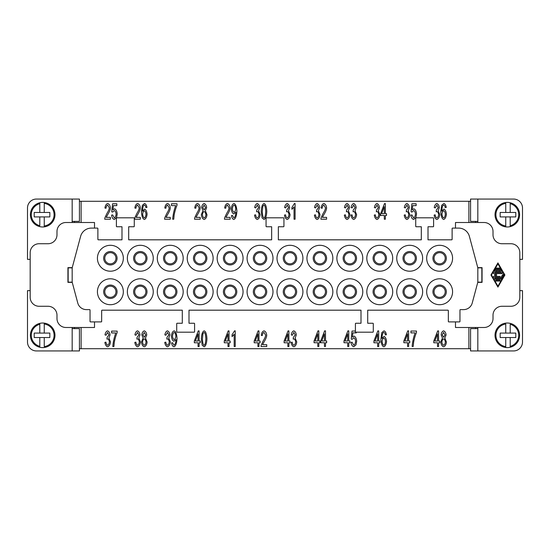<?xml version="1.0" encoding="UTF-8"?>
<svg xmlns="http://www.w3.org/2000/svg" width="550" height="550" viewBox="0 0 550 550"><rect width="100%" height="100%" fill="white"/><g stroke="black" fill="none" stroke-linecap="round" stroke-linejoin="round"><path stroke-width="0.82" d="M30.181 259.366L27.5 259.366L27.5 207.989A8.938 8.938 0 0 1 36.438 199.052L79.427 199.052L79.427 221.389L72.174 221.389M72.174 327.491L72.174 350.948L36.438 350.948A8.938 8.938 0 0 1 27.5 342.011L27.5 290.634L30.181 290.634M44.254 216.92L49.837 216.92L49.837 212.458L44.254 212.458L44.254 202.503A12.286 12.286 0 0 0 39.786 202.751L39.786 212.458L34.203 212.458L34.203 216.92L44.254 216.92L44.254 226.875A12.286 12.286 0 0 1 30.401 214.686A12.286 12.286 0 0 1 39.786 202.751L39.786 203.672A11.392 11.392 0 0 0 39.786 225.706L39.786 216.92M54.972 214.686A12.286 12.286 0 0 1 44.254 226.875L44.254 225.974A11.392 11.392 0 0 0 44.254 203.404L44.254 202.503A12.286 12.286 0 0 1 54.972 214.686M39.786 323.421L39.786 324.294A11.392 11.392 0 0 0 39.786 346.328L39.786 337.542L34.203 337.542L34.203 333.08L39.786 333.08L39.786 324.294M39.786 323.373A12.286 12.286 0 0 0 39.786 347.249L39.786 346.328L39.786 347.249A12.286 12.286 0 0 0 54.972 335.314A12.286 12.286 0 0 0 44.254 323.125L44.254 324.026L44.254 323.125A12.286 12.286 0 0 0 39.786 323.373M39.786 337.542L44.254 337.542L44.254 346.596A11.392 11.392 0 0 0 44.254 324.026L44.254 333.08L39.786 333.08M477.826 222.509L477.826 199.052L513.562 199.052A8.938 8.938 0 0 1 522.5 207.989L522.5 259.366L519.819 259.366M519.819 290.634L522.5 290.634L522.5 342.011A8.938 8.938 0 0 1 513.562 350.948L477.826 350.948L477.826 327.491M510.214 226.579L510.214 225.706A11.392 11.392 0 0 0 510.214 203.672L510.214 212.458L505.746 212.458L505.746 202.503A12.286 12.286 0 0 0 505.746 226.875L505.746 225.974L505.746 226.875A12.286 12.286 0 0 0 519.599 214.686A12.286 12.286 0 0 0 510.214 202.751L510.214 203.672L510.214 202.751A12.286 12.286 0 0 0 505.746 202.503L505.746 203.404A11.392 11.392 0 0 0 505.746 225.974L505.746 216.92L500.163 216.92L500.163 212.458L505.746 212.458M505.746 323.125A12.286 12.286 0 0 1 519.599 335.314A12.286 12.286 0 0 1 510.214 347.249L510.214 337.542L515.797 337.542L515.797 333.08L505.746 333.08L505.746 324.026A11.392 11.392 0 0 0 505.746 346.596L505.746 347.497A12.286 12.286 0 0 1 505.746 323.125A12.286 12.286 0 0 0 495.027 335.314M505.746 333.08L500.163 333.08L500.163 337.542L505.746 337.542L505.746 347.497A12.286 12.286 0 0 0 510.214 347.249L510.214 346.328A11.392 11.392 0 0 0 510.214 324.294L510.214 333.08M68.152 282.15L72.174 282.15L72.174 267.85L68.152 267.85L68.152 282.37M94.511 321.908L94.511 327.491L65.917 327.491A8.938 8.938 0 0 1 56.987 318.56L56.987 315.205A8.938 8.938 0 0 0 48.049 306.274L39.119 306.274A8.938 8.938 0 0 1 30.181 297.337L30.181 252.663A8.938 8.938 0 0 1 39.119 243.726L48.049 243.726A8.938 8.938 0 0 0 56.987 234.795L56.987 231.44A8.938 8.938 0 0 1 65.917 222.509L94.511 222.509L94.511 228.092M455.489 228.092L455.489 222.509L484.082 222.509A8.938 8.938 0 0 1 493.013 231.44L493.013 234.795A8.938 8.938 0 0 0 501.951 243.726L510.881 243.726A8.938 8.938 0 0 1 519.819 252.663L519.819 297.337A8.938 8.938 0 0 1 510.881 306.274L501.951 306.274A8.938 8.938 0 0 0 493.013 315.205L493.013 318.56A8.938 8.938 0 0 1 484.082 327.491L455.489 327.491L455.489 321.908M72.174 282.15L77.763 303.002A8.938 8.938 0 0 0 86.391 309.623L89.595 309.623A0.447 0.447 0 0 1 90.042 310.069L90.042 321.461A0.447 0.447 0 0 0 90.489 321.908L101.214 321.908A0.447 0.447 0 0 0 101.661 321.461L101.661 310.626A0.447 0.447 0 0 1 102.108 310.179L182.298 310.179L182.298 323.249L177.162 323.249A0.447 0.447 0 0 0 176.715 323.696L176.715 331.739A0.447 0.447 0 0 0 177.162 332.186L194.136 332.186A0.447 0.447 0 0 0 194.583 331.739L194.583 323.696A0.447 0.447 0 0 0 194.136 323.249L189.001 323.249L189.001 310.179L360.999 310.179L360.999 323.249L355.864 323.249A0.447 0.447 0 0 0 355.417 323.696L355.417 331.739A0.447 0.447 0 0 0 355.864 332.186L372.838 332.186A0.447 0.447 0 0 0 373.285 331.739L373.285 323.696A0.447 0.447 0 0 0 372.838 323.249L367.703 323.249L367.703 310.179L447.893 310.179A0.447 0.447 0 0 1 448.339 310.626L448.339 321.461A0.447 0.447 0 0 0 448.786 321.908L459.511 321.908A0.447 0.447 0 0 0 459.958 321.461L459.958 310.069A0.447 0.447 0 0 1 460.405 309.623L463.609 309.623A8.938 8.938 0 0 0 472.237 303.002L477.826 282.15L481.848 282.15L481.848 267.85L477.826 267.85L469.391 236.369A11.172 11.172 0 0 0 458.604 228.092L452.567 228.092A0.447 0.447 0 0 0 452.121 228.539L452.121 239.374A0.447 0.447 0 0 1 451.674 239.821L428.01 239.821L428.01 226.751L433.152 226.751A0.447 0.447 0 0 0 433.599 226.304L433.599 218.261A0.447 0.447 0 0 0 433.152 217.814L416.171 217.814A0.447 0.447 0 0 0 415.724 218.261L415.724 226.304A0.447 0.447 0 0 0 416.171 226.751L421.314 226.751L421.314 239.821L278.348 239.821L278.348 226.751L283.491 226.751A0.447 0.447 0 0 0 283.938 226.304L283.938 218.261A0.447 0.447 0 0 0 283.491 217.814L266.509 217.814A0.447 0.447 0 0 0 266.062 218.261L266.062 226.304A0.447 0.447 0 0 0 266.509 226.751L271.652 226.751L271.652 239.821L128.686 239.821L128.686 226.751L133.829 226.751A0.447 0.447 0 0 0 134.276 226.304L134.276 218.261A0.447 0.447 0 0 0 133.829 217.814L116.848 217.814A0.447 0.447 0 0 0 116.401 218.261L116.401 226.304A0.447 0.447 0 0 0 116.848 226.751L121.99 226.751L121.99 239.821L98.326 239.821A0.447 0.447 0 0 1 97.879 239.374L97.879 228.539A0.447 0.447 0 0 0 97.433 228.092L91.396 228.092A11.172 11.172 0 0 0 80.609 236.369L72.174 267.85M110.371 271.205A12.953 12.953 0 0 1 97.419 258.246A12.953 12.953 0 0 1 110.371 245.293A12.953 12.953 0 0 1 123.331 258.246A12.953 12.953 0 0 1 110.371 271.205M110.371 264.949A6.703 6.703 0 0 0 117.074 258.246A6.703 6.703 0 0 0 110.371 251.542A6.703 6.703 0 0 0 103.668 258.246A6.703 6.703 0 0 0 110.371 264.949M110.371 278.795A12.953 12.953 0 0 1 123.331 291.754A12.953 12.953 0 0 1 110.371 304.707A12.953 12.953 0 0 1 97.419 291.754A12.953 12.953 0 0 1 110.371 278.795M117.074 291.754A6.703 6.703 0 0 1 110.371 298.457A6.703 6.703 0 0 1 103.668 291.754A6.703 6.703 0 0 1 110.371 285.051A6.703 6.703 0 0 1 117.074 291.754M140.305 271.205A12.953 12.953 0 0 1 127.346 258.246A12.953 12.953 0 0 1 140.305 245.293A12.953 12.953 0 0 1 153.257 258.246A12.953 12.953 0 0 1 140.305 271.205M140.305 251.542A6.703 6.703 0 0 0 133.602 258.246A6.703 6.703 0 0 0 140.305 264.949A6.703 6.703 0 0 0 147.008 258.246A6.703 6.703 0 0 0 140.305 251.542M170.239 271.205A12.953 12.953 0 0 1 157.279 258.246A12.953 12.953 0 0 1 170.239 245.293A12.953 12.953 0 0 1 183.191 258.246A12.953 12.953 0 0 1 170.239 271.205M170.239 251.542A6.703 6.703 0 0 0 163.536 258.246A6.703 6.703 0 0 0 170.239 264.949A6.703 6.703 0 0 0 176.935 258.246A6.703 6.703 0 0 0 170.239 251.542M200.173 245.293A12.953 12.953 0 0 1 213.125 258.246A12.953 12.953 0 0 1 200.173 271.205A12.953 12.953 0 0 1 187.213 258.246A12.953 12.953 0 0 1 200.173 245.293M200.173 264.949A6.703 6.703 0 0 0 206.869 258.246A6.703 6.703 0 0 0 200.173 251.542A6.703 6.703 0 0 0 193.469 258.246A6.703 6.703 0 0 0 200.173 264.949M230.099 271.205A12.953 12.953 0 0 1 217.147 258.246A12.953 12.953 0 0 1 230.099 245.293A12.953 12.953 0 0 1 243.059 258.246A12.953 12.953 0 0 1 230.099 271.205M230.099 251.542A6.703 6.703 0 0 0 223.403 258.246A6.703 6.703 0 0 0 230.099 264.949A6.703 6.703 0 0 0 236.803 258.246A6.703 6.703 0 0 0 230.099 251.542M260.033 245.293A12.953 12.953 0 0 1 272.993 258.246A12.953 12.953 0 0 1 260.033 271.205A12.953 12.953 0 0 1 247.081 258.246A12.953 12.953 0 0 1 260.033 245.293M260.033 264.949A6.703 6.703 0 0 0 266.736 258.246A6.703 6.703 0 0 0 260.033 251.542A6.703 6.703 0 0 0 253.33 258.246A6.703 6.703 0 0 0 260.033 264.949M289.967 271.205A12.953 12.953 0 0 1 277.007 258.246A12.953 12.953 0 0 1 289.967 245.293A12.953 12.953 0 0 1 302.919 258.246A12.953 12.953 0 0 1 289.967 271.205M289.967 264.949A6.703 6.703 0 0 0 296.67 258.246A6.703 6.703 0 0 0 289.967 251.542A6.703 6.703 0 0 0 283.264 258.246A6.703 6.703 0 0 0 289.967 264.949M319.901 245.293A12.953 12.953 0 0 1 332.853 258.246A12.953 12.953 0 0 1 319.901 271.205A12.953 12.953 0 0 1 306.941 258.246A12.953 12.953 0 0 1 319.901 245.293M319.901 251.542A6.703 6.703 0 0 0 313.197 258.246A6.703 6.703 0 0 0 319.901 264.949A6.703 6.703 0 0 0 326.597 258.246A6.703 6.703 0 0 0 319.901 251.542M349.827 271.205A12.953 12.953 0 0 1 336.875 258.246A12.953 12.953 0 0 1 349.827 245.293A12.953 12.953 0 0 1 362.787 258.246A12.953 12.953 0 0 1 349.827 271.205M349.827 251.542A6.703 6.703 0 0 0 343.131 258.246A6.703 6.703 0 0 0 349.827 264.949A6.703 6.703 0 0 0 356.531 258.246A6.703 6.703 0 0 0 349.827 251.542M379.761 271.205A12.953 12.953 0 0 1 366.809 258.246A12.953 12.953 0 0 1 379.761 245.293A12.953 12.953 0 0 1 392.721 258.246A12.953 12.953 0 0 1 379.761 271.205M379.761 251.542A6.703 6.703 0 0 0 373.065 258.246A6.703 6.703 0 0 0 379.761 264.949A6.703 6.703 0 0 0 386.464 258.246A6.703 6.703 0 0 0 379.761 251.542M409.695 271.205A12.953 12.953 0 0 1 396.743 258.246A12.953 12.953 0 0 1 409.695 245.293A12.953 12.953 0 0 1 422.654 258.246A12.953 12.953 0 0 1 409.695 271.205M409.695 264.949A6.703 6.703 0 0 0 416.398 258.246A6.703 6.703 0 0 0 409.695 251.542A6.703 6.703 0 0 0 402.992 258.246A6.703 6.703 0 0 0 409.695 264.949M439.629 271.205A12.953 12.953 0 0 1 426.669 258.246A12.953 12.953 0 0 1 439.629 245.293A12.953 12.953 0 0 1 452.581 258.246A12.953 12.953 0 0 1 439.629 271.205M439.629 264.949A6.703 6.703 0 0 0 446.332 258.246A6.703 6.703 0 0 0 439.629 251.542A6.703 6.703 0 0 0 432.926 258.246A6.703 6.703 0 0 0 439.629 264.949M127.346 291.754A12.953 12.953 0 0 1 140.305 278.795A12.953 12.953 0 0 1 153.257 291.754A12.953 12.953 0 0 1 140.305 304.707A12.953 12.953 0 0 1 127.346 291.754M140.305 285.051A6.703 6.703 0 0 1 147.008 291.754A6.703 6.703 0 0 1 140.305 298.457A6.703 6.703 0 0 1 133.602 291.754A6.703 6.703 0 0 1 140.305 285.051M170.239 304.707A12.953 12.953 0 0 1 157.279 291.754A12.953 12.953 0 0 1 170.239 278.795A12.953 12.953 0 0 1 183.191 291.754A12.953 12.953 0 0 1 170.239 304.707M170.239 285.051A6.703 6.703 0 0 1 176.935 291.754A6.703 6.703 0 0 1 170.239 298.457A6.703 6.703 0 0 1 163.536 291.754A6.703 6.703 0 0 1 170.239 285.051M200.173 278.795A12.953 12.953 0 0 1 213.125 291.754A12.953 12.953 0 0 1 200.173 304.707A12.953 12.953 0 0 1 187.213 291.754A12.953 12.953 0 0 1 200.173 278.795M206.869 291.754A6.703 6.703 0 0 1 200.173 298.457A6.703 6.703 0 0 1 193.469 291.754A6.703 6.703 0 0 1 200.173 285.051A6.703 6.703 0 0 1 206.869 291.754M230.099 278.795A12.953 12.953 0 0 1 243.059 291.754A12.953 12.953 0 0 1 230.099 304.707A12.953 12.953 0 0 1 217.147 291.754A12.953 12.953 0 0 1 230.099 278.795M223.403 291.754A6.703 6.703 0 0 1 230.099 285.051A6.703 6.703 0 0 1 236.803 291.754A6.703 6.703 0 0 1 230.099 298.457A6.703 6.703 0 0 1 223.403 291.754M260.033 278.795A12.953 12.953 0 0 1 272.993 291.754A12.953 12.953 0 0 1 260.033 304.707A12.953 12.953 0 0 1 247.081 291.754A12.953 12.953 0 0 1 260.033 278.795M253.33 291.754A6.703 6.703 0 0 1 260.033 285.051A6.703 6.703 0 0 1 266.736 291.754A6.703 6.703 0 0 1 260.033 298.457A6.703 6.703 0 0 1 253.33 291.754M289.967 278.795A12.953 12.953 0 0 1 302.919 291.754A12.953 12.953 0 0 1 289.967 304.707A12.953 12.953 0 0 1 277.007 291.754A12.953 12.953 0 0 1 289.967 278.795M289.967 285.051A6.703 6.703 0 0 1 296.67 291.754A6.703 6.703 0 0 1 289.967 298.457A6.703 6.703 0 0 1 283.264 291.754A6.703 6.703 0 0 1 289.967 285.051M319.901 278.795A12.953 12.953 0 0 1 332.853 291.754A12.953 12.953 0 0 1 319.901 304.707A12.953 12.953 0 0 1 306.941 291.754A12.953 12.953 0 0 1 319.901 278.795M326.597 291.754A6.703 6.703 0 0 1 319.901 298.457A6.703 6.703 0 0 1 313.197 291.754A6.703 6.703 0 0 1 319.901 285.051A6.703 6.703 0 0 1 326.597 291.754M349.827 278.795A12.953 12.953 0 0 1 362.787 291.754A12.953 12.953 0 0 1 349.827 304.707A12.953 12.953 0 0 1 336.875 291.754A12.953 12.953 0 0 1 349.827 278.795M356.531 291.754A6.703 6.703 0 0 1 349.827 298.457A6.703 6.703 0 0 1 343.131 291.754A6.703 6.703 0 0 1 349.827 285.051A6.703 6.703 0 0 1 356.531 291.754M379.761 278.795A12.953 12.953 0 0 1 392.721 291.754A12.953 12.953 0 0 1 379.761 304.707A12.953 12.953 0 0 1 366.809 291.754A12.953 12.953 0 0 1 379.761 278.795M379.761 298.457A6.703 6.703 0 0 1 373.065 291.754A6.703 6.703 0 0 1 379.761 285.051A6.703 6.703 0 0 1 386.464 291.754A6.703 6.703 0 0 1 379.761 298.457M409.695 304.707A12.953 12.953 0 0 1 396.743 291.754A12.953 12.953 0 0 1 409.695 278.795A12.953 12.953 0 0 1 422.654 291.754A12.953 12.953 0 0 1 409.695 304.707M416.398 291.754A6.703 6.703 0 0 1 409.695 298.457A6.703 6.703 0 0 1 402.992 291.754A6.703 6.703 0 0 1 409.695 285.051A6.703 6.703 0 0 1 416.398 291.754M439.629 278.795A12.953 12.953 0 0 1 452.581 291.754A12.953 12.953 0 0 1 439.629 304.707A12.953 12.953 0 0 1 426.669 291.754A12.953 12.953 0 0 1 439.629 278.795M446.332 291.754A6.703 6.703 0 0 1 439.629 298.457A6.703 6.703 0 0 1 432.926 291.754A6.703 6.703 0 0 1 439.629 285.051A6.703 6.703 0 0 1 446.332 291.754M110.371 263.828A5.582 5.582 0 0 1 104.789 258.246A5.582 5.582 0 0 1 110.371 252.663A5.582 5.582 0 0 1 115.954 258.246A5.582 5.582 0 0 1 110.371 263.828M110.371 286.172A5.582 5.582 0 0 0 104.789 291.754A5.582 5.582 0 0 0 110.371 297.337A5.582 5.582 0 0 0 115.954 291.754A5.582 5.582 0 0 0 110.371 286.172M140.305 263.828A5.582 5.582 0 0 1 134.722 258.246A5.582 5.582 0 0 1 140.305 252.663A5.582 5.582 0 0 1 145.887 258.246A5.582 5.582 0 0 1 140.305 263.828M170.239 263.828A5.582 5.582 0 0 1 164.649 258.246A5.582 5.582 0 0 1 170.239 252.663A5.582 5.582 0 0 1 175.821 258.246A5.582 5.582 0 0 1 170.239 263.828M200.173 263.828A5.582 5.582 0 0 1 194.583 258.246A5.582 5.582 0 0 1 200.173 252.663A5.582 5.582 0 0 1 205.755 258.246A5.582 5.582 0 0 1 200.173 263.828M230.099 263.828A5.582 5.582 0 0 1 224.517 258.246A5.582 5.582 0 0 1 230.099 252.663A5.582 5.582 0 0 1 235.689 258.246A5.582 5.582 0 0 1 230.099 263.828M260.033 252.663A5.582 5.582 0 0 1 265.616 258.246A5.582 5.582 0 0 1 260.033 263.828A5.582 5.582 0 0 1 254.451 258.246A5.582 5.582 0 0 1 260.033 252.663M289.967 252.663A5.582 5.582 0 0 1 295.549 258.246A5.582 5.582 0 0 1 289.967 263.828A5.582 5.582 0 0 1 284.384 258.246A5.582 5.582 0 0 1 289.967 252.663M319.901 263.828A5.582 5.582 0 0 1 314.311 258.246A5.582 5.582 0 0 1 319.901 252.663A5.582 5.582 0 0 1 325.483 258.246A5.582 5.582 0 0 1 319.901 263.828M349.827 263.828A5.582 5.582 0 0 1 344.245 258.246A5.582 5.582 0 0 1 349.827 252.663A5.582 5.582 0 0 1 355.417 258.246A5.582 5.582 0 0 1 349.827 263.828M379.761 263.828A5.582 5.582 0 0 1 374.179 258.246A5.582 5.582 0 0 1 379.761 252.663A5.582 5.582 0 0 1 385.351 258.246A5.582 5.582 0 0 1 379.761 263.828M409.695 263.828A5.582 5.582 0 0 1 404.112 258.246A5.582 5.582 0 0 1 409.695 252.663A5.582 5.582 0 0 1 415.277 258.246A5.582 5.582 0 0 1 409.695 263.828M439.629 263.828A5.582 5.582 0 0 1 434.046 258.246A5.582 5.582 0 0 1 439.629 252.663A5.582 5.582 0 0 1 445.211 258.246A5.582 5.582 0 0 1 439.629 263.828M140.305 286.172A5.582 5.582 0 0 0 134.722 291.754A5.582 5.582 0 0 0 140.305 297.337A5.582 5.582 0 0 0 145.887 291.754A5.582 5.582 0 0 0 140.305 286.172M170.239 286.172A5.582 5.582 0 0 0 164.649 291.754A5.582 5.582 0 0 0 170.239 297.337A5.582 5.582 0 0 0 175.821 291.754A5.582 5.582 0 0 0 170.239 286.172M200.173 297.337A5.582 5.582 0 0 0 205.755 291.754A5.582 5.582 0 0 0 200.173 286.172A5.582 5.582 0 0 0 194.583 291.754A5.582 5.582 0 0 0 200.173 297.337M230.099 297.337A5.582 5.582 0 0 0 235.689 291.754A5.582 5.582 0 0 0 230.099 286.172A5.582 5.582 0 0 0 224.517 291.754A5.582 5.582 0 0 0 230.099 297.337M260.033 297.337A5.582 5.582 0 0 0 265.616 291.754A5.582 5.582 0 0 0 260.033 286.172A5.582 5.582 0 0 0 254.451 291.754A5.582 5.582 0 0 0 260.033 297.337M289.967 297.337A5.582 5.582 0 0 0 295.549 291.754A5.582 5.582 0 0 0 289.967 286.172A5.582 5.582 0 0 0 284.384 291.754A5.582 5.582 0 0 0 289.967 297.337M319.901 286.172A5.582 5.582 0 0 0 314.311 291.754A5.582 5.582 0 0 0 319.901 297.337A5.582 5.582 0 0 0 325.483 291.754A5.582 5.582 0 0 0 319.901 286.172M349.827 297.337A5.582 5.582 0 0 0 355.417 291.754A5.582 5.582 0 0 0 349.827 286.172A5.582 5.582 0 0 0 344.245 291.754A5.582 5.582 0 0 0 349.827 297.337M379.761 286.172A5.582 5.582 0 0 0 374.179 291.754A5.582 5.582 0 0 0 379.761 297.337A5.582 5.582 0 0 0 385.351 291.754A5.582 5.582 0 0 0 379.761 286.172M409.695 286.172A5.582 5.582 0 0 0 404.112 291.754A5.582 5.582 0 0 0 409.695 297.337A5.582 5.582 0 0 0 415.277 291.754A5.582 5.582 0 0 0 409.695 286.172M439.629 297.337A5.582 5.582 0 0 0 445.211 291.754A5.582 5.582 0 0 0 439.629 286.172A5.582 5.582 0 0 0 434.046 291.754A5.582 5.582 0 0 0 439.629 297.337M497.461 268.482A0.468 0.468 0 0 1 497.929 268.022A0.468 0.468 0 0 1 498.396 268.482L498.396 270.813L500.019 270.813L498.816 268.716A0.468 0.468 0 0 1 498.981 268.084A0.468 0.468 0 0 1 499.62 268.256L501.229 271.047A0.468 0.468 0 0 1 500.823 271.741L495.034 271.741A0.468 0.468 0 0 1 494.629 271.047L496.237 268.256A0.468 0.468 0 0 1 496.877 268.084A0.468 0.468 0 0 1 497.042 268.716L495.839 270.813L497.461 270.813L497.461 268.482M496.107 281.05A0.468 0.468 0 0 1 495.639 280.582A0.468 0.468 0 0 1 496.107 280.122L499.751 280.122A0.468 0.468 0 0 1 500.218 280.582A0.468 0.468 0 0 1 499.751 281.05L496.107 281.05M497.929 286.172L504.371 275L497.929 263.828L491.487 275L497.929 286.172M504.907 275L497.929 287.1L490.951 275L497.929 262.9L504.907 275M501.229 278.953A0.468 0.468 0 0 1 500.823 279.187L495.034 279.187A0.468 0.468 0 0 1 494.567 278.726A0.468 0.468 0 0 1 495.034 278.259L500.555 278.259L502.569 274.766A0.468 0.468 0 0 1 503.202 274.594A0.468 0.468 0 0 1 503.374 275.234L501.229 278.953M495.206 276.396L499.751 276.396A0.468 0.468 0 0 1 500.218 276.863A0.468 0.468 0 0 1 499.751 277.324L493.955 277.324A0.468 0.468 0 0 1 493.652 276.512L495.392 275L493.652 273.488A0.468 0.468 0 0 1 493.955 272.676L501.902 272.676A0.468 0.468 0 0 1 502.363 273.137A0.468 0.468 0 0 1 501.902 273.604L495.206 273.604L496.815 275L495.206 276.396M477.764 282.37L482.068 282.37L482.068 267.63L477.764 267.63M477.826 282.15L477.826 267.85M468.889 222.509L468.889 201.286L470.573 201.286M79.427 201.286L468.889 201.286M81.111 201.286L81.111 222.509M106.205 217.367L110.412 217.367L110.412 219.216L104.727 219.216L104.844 217.883L106.934 213.434C108.426 211.062 109.216 209.192 109.312 207.811L107.697 205.102C106.755 205.418 106.191 206.463 106.012 208.237L104.926 208.038C105.297 205.432 106.226 203.926 107.718 203.521C109.23 204.043 110.124 205.487 110.399 207.859C110.351 209.502 109.505 211.674 107.862 214.363L106.205 217.367M136.139 217.367L140.346 217.367L140.346 219.216L134.661 219.216L134.778 217.883L136.861 213.434C138.353 211.062 139.15 209.192 139.246 207.811L137.624 205.102C136.682 205.418 136.125 206.463 135.946 208.237L134.86 208.038C135.231 205.432 136.159 203.926 137.651 203.521C139.164 204.043 140.058 205.487 140.333 207.859C140.284 209.502 139.439 211.674 137.796 214.363L136.139 217.367M166.066 217.367L170.273 217.367L170.273 219.216L164.588 219.216L164.711 217.883L166.794 213.434C168.286 211.062 169.084 209.192 169.18 207.811L167.558 205.102C166.616 205.418 166.059 206.463 165.88 208.237L164.794 208.038C165.165 205.432 166.093 203.926 167.585 203.521C169.097 204.043 169.991 205.487 170.266 207.859C170.211 209.502 169.366 211.674 167.722 214.363L166.066 217.367M195.999 217.367L200.207 217.367L200.207 219.216L194.521 219.216L194.645 217.883L196.728 213.434C198.22 211.062 199.011 209.192 199.114 207.811L197.491 205.102C196.549 205.418 195.986 206.463 195.807 208.237L194.728 208.038C195.092 205.432 196.027 203.926 197.512 203.521C199.031 204.043 199.925 205.487 200.193 207.859C200.145 209.502 199.299 211.674 197.656 214.363L195.999 217.367M225.933 217.367L230.141 217.367L230.141 219.216L224.455 219.216L224.572 217.883L226.662 213.434C228.154 211.062 228.944 209.192 229.041 207.811L227.425 205.102C226.483 205.418 225.919 206.463 225.741 208.237L224.654 208.038C225.026 205.432 225.954 203.926 227.446 203.521C228.958 204.043 229.852 205.487 230.127 207.859C230.079 209.502 229.233 211.674 227.59 214.363L225.933 217.367M257.269 219.478C255.846 218.982 254.939 217.518 254.54 215.071L255.592 214.816C255.922 216.659 256.486 217.683 257.269 217.896C258.232 217.498 258.823 216.404 259.036 214.631C258.844 212.953 258.287 211.942 257.352 211.585L256.616 211.805L256.733 210.121L258.651 207.536L257.249 205.095L255.702 207.921L254.65 207.57C255.097 205.253 255.956 203.906 257.221 203.521C258.596 204.071 259.435 205.418 259.738 207.57L258.562 210.739L260.157 214.589C259.82 217.236 258.857 218.866 257.269 219.478M287.203 219.478C285.78 218.982 284.873 217.518 284.474 215.071L285.526 214.816C285.856 216.659 286.419 217.683 287.203 217.896C288.166 217.498 288.757 216.404 288.97 214.631C288.778 212.953 288.214 211.942 287.286 211.585L286.55 211.805L286.667 210.121L288.585 207.536L287.183 205.095L285.629 207.921L284.584 207.57C285.031 205.253 285.89 203.906 287.155 203.521C288.53 204.071 289.369 205.418 289.671 207.57L288.489 210.739L290.091 214.589C289.754 217.236 288.791 218.866 287.203 219.478M317.137 219.478C315.714 218.982 314.806 217.518 314.407 215.071L315.452 214.816C315.789 216.659 316.346 217.683 317.137 217.896C318.099 217.498 318.691 216.404 318.897 214.631C318.711 212.953 318.147 211.942 317.219 211.585L316.484 211.805L316.601 210.121L318.519 207.536L317.109 205.095L315.562 207.921L314.518 207.57C314.964 205.253 315.817 203.906 317.089 203.521C318.464 204.071 319.303 205.418 319.605 207.57L318.423 210.739L320.018 214.589C319.688 217.236 318.725 218.866 317.137 219.478M347.071 219.478C345.647 218.982 344.74 217.518 344.341 215.071L345.386 214.816C345.723 216.659 346.28 217.683 347.071 217.896C348.033 217.498 348.618 216.404 348.831 214.631C348.645 212.953 348.081 211.942 347.153 211.585L346.411 211.805L346.534 210.121L348.452 207.536L347.043 205.095L345.496 207.921L344.444 207.57C344.891 205.253 345.751 203.906 347.022 203.521C348.397 204.071 349.236 205.418 349.539 207.57L348.356 210.739L349.951 214.589C349.614 217.236 348.659 218.866 347.071 219.478M376.998 219.478C375.581 218.982 374.667 217.518 374.275 215.071L375.32 214.816C375.657 216.659 376.214 217.683 376.998 217.896C377.967 217.498 378.551 216.404 378.764 214.631C378.572 212.953 378.015 211.942 377.087 211.585L376.344 211.805L376.461 210.121L378.386 207.536L376.977 205.095L375.43 207.921L374.378 207.57C374.825 205.253 375.684 203.906 376.956 203.521C378.324 204.071 379.163 205.418 379.466 207.57L378.29 210.739L379.885 214.589C379.548 217.236 378.586 218.866 376.998 219.478M406.931 219.478C405.508 218.982 404.601 217.518 404.202 215.071L405.254 214.816C405.584 216.659 406.147 217.683 406.931 217.896C407.894 217.498 408.485 216.404 408.698 214.631C408.506 212.953 407.949 211.942 407.014 211.585L406.278 211.805L406.395 210.121L408.313 207.536L406.911 205.095L405.357 207.921L404.312 207.57C404.759 205.253 405.618 203.906 406.883 203.521C408.258 204.071 409.097 205.418 409.399 207.57L408.217 210.739L409.819 214.589C409.482 217.236 408.519 218.866 406.931 219.478M436.865 219.478C435.442 218.982 434.534 217.518 434.136 215.071L435.188 214.816C435.518 216.659 436.081 217.683 436.865 217.896C437.828 217.498 438.419 216.404 438.632 214.631C438.439 212.953 437.876 211.942 436.947 211.585L436.212 211.805L436.329 210.121L438.247 207.536L436.844 205.095L435.291 207.921L434.246 207.57C434.692 205.253 435.552 203.906 436.817 203.521C438.192 204.071 439.031 205.418 439.333 207.57L438.151 210.739L439.752 214.589C439.416 217.236 438.453 218.866 436.865 219.478M443.836 203.521C445.087 203.906 445.899 205.205 446.27 207.419L445.218 207.57L444.826 205.913L443.768 205.095L442.874 205.604C442.276 206.607 441.918 208.464 441.801 211.159L443.884 209.076C445.252 209.639 446.091 211.331 446.414 214.136C446.091 217.044 445.197 218.824 443.733 219.478C442.076 218.976 441.079 216.452 440.749 211.901L441.671 205.308L443.836 203.521M413.621 219.478C412.17 219.01 411.256 217.559 410.864 215.119L411.978 214.947L413.621 217.903C414.611 217.491 415.216 216.219 415.429 214.081C415.236 212.073 414.624 210.891 413.607 210.526L412.046 212.053L411.056 211.812L411.888 203.782L416.144 203.782L416.144 205.617L412.727 205.617L412.273 209.811L413.896 208.835C415.339 209.413 416.226 211.097 416.549 213.902L415.869 217.58L413.621 219.478M385.357 219.216L384.306 219.216L384.306 215.476L380.579 215.476L380.579 213.709L384.498 203.583L385.357 203.583L385.357 213.709L386.513 213.709L386.513 215.476L385.357 215.476L385.357 219.216M353.732 219.478C352.309 218.982 351.402 217.518 351.003 215.071L352.048 214.816C352.385 216.659 352.942 217.683 353.732 217.896C354.695 217.498 355.279 216.404 355.493 214.631C355.307 212.953 354.743 211.942 353.815 211.585L353.072 211.805L353.196 210.121L355.114 207.536L353.705 205.095L352.158 207.921L351.106 207.57C351.553 205.253 352.413 203.906 353.684 203.521C355.059 204.071 355.898 205.418 356.201 207.57L355.018 210.739L356.613 214.589C356.276 217.236 355.321 218.866 353.732 219.478M322.389 217.367L326.597 217.367L326.597 219.216L320.911 219.216L321.035 217.883L323.118 213.434C324.61 211.062 325.407 209.192 325.504 207.811L323.881 205.102C322.939 205.418 322.382 206.463 322.204 208.237L321.118 208.038C321.489 205.432 322.417 203.926 323.909 203.521C325.421 204.043 326.315 205.487 326.59 207.859C326.535 209.502 325.689 211.674 324.046 214.363L322.389 217.367M295.096 203.521L295.096 219.216L294.044 219.216L294.044 206.986L291.933 209.303L291.933 207.439L294.415 203.521L295.096 203.521M262.048 217.869L261.202 211.502C261.449 206.855 262.384 204.194 264.007 203.521C265.616 204.043 266.551 206.704 266.791 211.502C266.551 216.136 265.623 218.79 264.007 219.478L262.048 217.869M233.833 219.478C232.595 219.106 231.798 217.814 231.426 215.593L232.437 215.428L233.86 217.903C235.001 217.333 235.668 215.442 235.874 212.231L233.812 213.916C232.437 213.359 231.591 211.654 231.275 208.801C231.591 205.851 232.492 204.091 233.963 203.521C235.586 204.029 236.569 206.546 236.913 211.076C236.603 216.026 235.572 218.824 233.833 219.478M201.327 214.686L202.971 210.732L201.671 207.549C201.933 205.356 202.758 204.009 204.139 203.521C205.528 204.029 206.36 205.384 206.628 207.597L205.37 210.732L206.979 214.748C206.669 217.326 205.728 218.9 204.153 219.478C202.579 218.907 201.637 217.312 201.327 214.686M175.677 205.631L171.469 205.631L171.469 203.782L177.018 203.782L177.018 205.274C175.876 207.893 174.921 211.111 174.157 214.913L173.759 219.216L172.672 219.216C173.058 214.5 174.061 209.969 175.677 205.631M144.512 203.521C145.764 203.906 146.575 205.205 146.946 207.419L145.894 207.57L145.502 205.913L144.444 205.095L143.55 205.604C142.952 206.607 142.594 208.464 142.478 211.159L144.561 209.076C145.929 209.639 146.767 211.331 147.091 214.136C146.767 217.044 145.874 218.824 144.409 219.478C142.752 218.976 141.762 216.452 141.426 211.901L142.347 205.308L144.512 203.521M114.297 219.478C112.846 219.01 111.932 217.559 111.54 215.119L112.654 214.947L114.297 217.903C115.287 217.491 115.892 216.219 116.105 214.081C115.912 212.073 115.301 210.891 114.283 210.526L112.723 212.053L111.733 211.812L112.571 203.782L116.82 203.782L116.82 205.617L113.403 205.617L112.949 209.811L114.572 208.835C116.016 209.413 116.902 211.097 117.226 213.902L116.552 217.58L114.297 219.478M81.111 327.491L81.111 348.714L79.427 348.714M470.573 348.714L81.111 348.714M468.889 348.714L468.889 327.491M356.283 332.186L356.283 332.881L352.859 332.881L352.406 337.074L354.028 336.098C355.472 336.676 356.359 338.36 356.689 341.165L356.008 344.85L353.753 346.741C352.309 346.28 351.388 344.822 351.003 342.382L352.11 342.217L353.753 345.166C354.743 344.761 355.348 343.482 355.568 341.344C355.369 339.336 354.764 338.154 353.739 337.789L352.179 339.316L351.189 339.082L352.027 331.045L355.417 331.045M440.784 342.011L442.434 338.058L441.134 334.874C441.396 332.674 442.214 331.334 443.603 330.846C444.991 331.347 445.823 332.709 446.091 334.923L444.826 338.058L446.435 342.072C446.126 344.651 445.184 346.225 443.609 346.803C442.035 346.232 441.093 344.63 440.784 342.011M415.133 332.894L410.926 332.894L410.926 331.045L416.481 331.045L416.481 332.537C415.332 335.163 414.384 338.374 413.621 342.176L413.215 346.479L412.129 346.479C412.521 341.763 413.518 337.239 415.133 332.894M383.976 330.846C385.227 331.231 386.031 332.53 386.402 334.744L385.357 334.895L384.959 333.238L383.9 332.42L383.006 332.929C382.415 333.933 382.051 335.789 381.934 338.484L384.024 336.401C385.385 336.964 386.231 338.656 386.547 341.461C386.224 344.369 385.33 346.149 383.866 346.803C382.209 346.301 381.219 343.778 380.889 339.219L381.803 332.633L383.976 330.846M325.49 346.479L324.445 346.479L324.445 342.739L320.712 342.739L320.712 340.972L324.631 330.846L325.49 330.846L325.49 340.972L326.645 340.972L326.645 342.739L325.49 342.739L325.49 346.479M293.865 346.803C292.442 346.308 291.534 344.836 291.136 342.396L292.188 342.141C292.518 343.984 293.081 345.008 293.865 345.214C294.827 344.822 295.419 343.729 295.632 341.949C295.439 340.278 294.876 339.261 293.947 338.91L293.212 339.13L293.329 337.446L295.247 334.861L293.844 332.42L292.291 335.239L291.246 334.895C291.692 332.578 292.552 331.231 293.817 330.846C295.192 331.389 296.031 332.743 296.333 334.895L295.151 338.064L296.752 341.914C296.416 344.561 295.453 346.191 293.865 346.803M262.529 344.692L266.736 344.692L266.736 346.541L261.051 346.541L261.168 345.207L263.257 340.759C264.749 338.387 265.54 336.518 265.636 335.136L264.014 332.427C263.079 332.743 262.515 333.788 262.336 335.562L261.25 335.363C261.621 332.75 262.549 331.244 264.041 330.846C265.554 331.368 266.447 332.812 266.722 335.184C266.674 336.827 265.829 338.999 264.186 341.688L262.529 344.692M235.228 330.846L235.228 346.541L234.183 346.541L234.183 334.311L232.072 336.621L232.072 334.764L234.548 330.846L235.228 330.846M202.187 345.194L201.341 338.827C201.589 334.18 202.517 331.519 204.139 330.846C205.755 331.368 206.683 334.029 206.931 338.827C206.683 343.454 205.755 346.115 204.139 346.803L202.187 345.194M173.972 346.803C172.734 346.431 171.93 345.139 171.566 342.918L172.576 342.753L173.993 345.228C175.134 344.657 175.808 342.767 176.007 339.556L173.944 341.234C172.569 340.684 171.724 338.979 171.407 336.126C171.731 333.169 172.624 331.409 174.103 330.846C175.725 331.354 176.708 333.871 177.045 338.401C176.736 343.351 175.711 346.149 173.972 346.803M141.46 342.011L143.11 338.058L141.811 334.874C142.072 332.674 142.897 331.334 144.279 330.846C145.667 331.347 146.499 332.709 146.767 334.923L145.502 338.058L147.111 342.072C146.802 344.651 145.86 346.225 144.286 346.803C142.718 346.232 141.776 344.63 141.46 342.011M115.809 332.956L111.602 332.956L111.602 331.107L117.157 331.107L117.157 332.599C116.009 335.218 115.06 338.436 114.297 342.238L113.891 346.541L112.805 346.541C113.197 341.825 114.201 337.294 115.809 332.956M107.608 346.803C106.191 346.308 105.277 344.836 104.878 342.396L105.93 342.141C106.26 343.984 106.824 345.008 107.608 345.214C108.57 344.822 109.161 343.729 109.374 341.949C109.182 340.278 108.625 339.261 107.697 338.91L106.954 339.13L107.071 337.446L108.989 334.861L107.587 332.42L106.04 335.239L104.988 334.895C105.435 332.578 106.294 331.231 107.559 330.846C108.934 331.389 109.773 332.743 110.076 334.895L108.9 338.064L110.495 341.914C110.158 344.561 109.196 346.191 107.608 346.803M137.541 346.803C136.118 346.308 135.211 344.836 134.812 342.396L135.864 342.141C136.194 343.984 136.757 345.008 137.541 345.214C138.504 344.822 139.095 343.729 139.308 341.949C139.116 340.278 138.559 339.261 137.624 338.91L136.888 339.13L137.005 337.446L138.923 334.861L137.521 332.42L135.967 335.239L134.922 334.895C135.369 332.578 136.228 331.231 137.493 330.846C138.868 331.389 139.707 332.743 140.009 334.895L138.827 338.064L140.429 341.914C140.092 344.561 139.129 346.191 137.541 346.803M167.475 346.803C166.052 346.308 165.144 344.836 164.746 342.396L165.797 342.141C166.127 343.984 166.691 345.008 167.475 345.214C168.438 344.822 169.029 343.729 169.242 341.949C169.049 340.278 168.486 339.261 167.558 338.91L166.822 339.13L166.939 337.446L168.857 334.861L167.447 332.42L165.901 335.239L164.856 334.895C165.303 332.578 166.155 331.231 167.427 330.846C168.802 331.389 169.641 332.743 169.943 334.895L168.761 338.064L170.356 341.914C170.026 344.561 169.063 346.191 167.475 346.803M199.1 346.541L198.048 346.541L198.048 342.794L194.322 342.794L194.322 341.034L198.241 330.901L199.1 330.901L199.1 341.034L200.255 341.034L200.255 342.794L199.1 342.794L199.1 346.541M229.034 346.541L227.982 346.541L227.982 342.794L224.256 342.794L224.256 341.034L228.174 330.901L229.034 330.901L229.034 341.034L230.189 341.034L230.189 342.794L229.034 342.794L229.034 346.541M258.961 346.541L257.916 346.541L257.916 342.794L254.183 342.794L254.183 341.034L258.108 330.901L258.961 330.901L258.961 341.034L260.123 341.034L260.123 342.794L258.961 342.794L258.961 346.541M288.894 346.541L287.849 346.541L287.849 342.794L284.116 342.794L284.116 341.034L288.035 330.901L288.894 330.901L288.894 341.034L290.049 341.034L290.049 342.794L288.894 342.794L288.894 346.541M318.828 346.479L317.783 346.479L317.783 342.739L314.05 342.739L314.05 340.972L317.969 330.846L318.828 330.846L318.828 340.972L319.983 340.972L319.983 342.739L318.828 342.739L318.828 346.479M348.762 346.479L347.71 346.479L347.71 342.739L343.984 342.739L343.984 340.972L347.903 330.846L348.762 330.846L348.762 340.972L349.917 340.972L349.917 342.739L348.762 342.739L348.762 346.479M378.696 346.541L377.644 346.541L377.644 342.794L373.918 342.794L373.918 341.034L377.836 330.901L378.696 330.901L378.696 341.034L379.851 341.034L379.851 342.794L378.696 342.794L378.696 346.541M408.623 346.479L407.578 346.479L407.578 342.739L403.844 342.739L403.844 340.972L407.77 330.846L408.623 330.846L408.623 340.972L409.784 340.972L409.784 342.739L408.623 342.739L408.623 346.479M438.556 346.541L437.511 346.541L437.511 342.794L433.778 342.794L433.778 341.034L437.697 330.901L438.556 330.901L438.556 341.034L439.711 341.034L439.711 342.794L438.556 342.794L438.556 346.541M475.592 327.491L475.592 328.611M475.592 221.389L475.592 222.509M510.214 212.458L515.797 212.458L515.797 216.92L510.214 216.92L510.214 225.706M72.174 350.948L79.427 350.948L79.427 328.611L72.174 328.611M44.254 333.08L49.837 333.08L49.837 337.542L44.254 337.542M74.408 222.509L74.408 221.389M74.408 328.611L74.408 327.491M477.826 221.389L470.573 221.389L470.573 199.052L477.826 199.052M72.174 222.509L72.174 199.052M477.826 350.948L470.573 350.948L470.573 328.611L477.826 328.611M437.511 333.981L434.816 341.034L437.511 341.034L437.511 333.981M44.254 212.458L39.786 212.458M72.236 267.63L67.932 267.63L67.932 282.37L72.236 282.37M505.746 216.92L510.214 216.92M407.578 333.919L404.882 340.972L407.578 340.972L407.578 333.919M377.644 333.981L374.949 341.034L377.644 341.034L377.644 333.981M347.71 333.919L345.022 340.972L347.71 340.972L347.71 333.919M317.783 333.919L315.088 340.972L317.783 340.972L317.783 333.919M287.849 333.981L285.154 341.034L287.849 341.034L287.849 333.981M257.916 333.981L255.221 341.034L257.916 341.034L257.916 333.981M227.982 333.981L225.287 341.034L227.982 341.034L227.982 333.981M198.048 333.981L195.36 341.034L198.048 341.034L198.048 333.981M144.299 337.315L145.681 334.909L144.286 332.42L142.897 334.799L144.299 337.315M144.299 345.228C145.248 344.864 145.826 343.819 146.025 342.093C145.819 340.326 145.234 339.261 144.265 338.889C143.316 339.261 142.746 340.306 142.546 342.024C142.752 343.729 143.33 344.795 144.299 345.228M174.233 332.427C173.298 332.846 172.721 334.097 172.494 336.181C172.693 338.051 173.264 339.171 174.206 339.543C175.127 339.192 175.684 338.023 175.876 336.029C175.677 334.001 175.127 332.798 174.233 332.427M204.139 345.228C205.067 345.022 205.631 342.884 205.844 338.827C205.638 334.764 205.067 332.633 204.126 332.427L202.964 333.548L202.428 338.827C202.634 342.891 203.204 345.029 204.139 345.228M324.445 333.919L321.75 340.972L324.445 340.972L324.445 333.919M383.845 345.228C384.718 344.85 385.254 343.64 385.461 341.584C385.268 339.604 384.718 338.442 383.804 338.092C382.882 338.463 382.312 339.591 382.099 341.474C382.332 343.496 382.917 344.747 383.845 345.228M443.623 337.315L445.005 334.909L443.609 332.42L442.214 334.799L443.623 337.315M443.623 345.228C444.572 344.864 445.149 343.819 445.349 342.093C445.143 340.326 444.558 339.261 443.589 338.889C442.64 339.261 442.069 340.306 441.87 342.024C442.069 343.729 442.654 344.795 443.623 345.228M443.706 217.903C444.579 217.532 445.122 216.315 445.328 214.259C445.136 212.286 444.579 211.117 443.671 210.767C442.743 211.138 442.179 212.266 441.966 214.149C442.2 216.178 442.777 217.429 443.706 217.903M384.306 206.656L381.611 213.709L384.306 213.709L384.306 206.656M264.007 217.903C264.928 217.697 265.499 215.566 265.712 211.502C265.499 207.439 264.928 205.308 263.993 205.102L262.824 206.222L262.288 211.502C262.494 215.566 263.072 217.704 264.007 217.903M234.094 205.102C233.166 205.521 232.588 206.772 232.354 208.863C232.561 210.726 233.131 211.846 234.073 212.218C234.994 211.874 235.551 210.698 235.744 208.704C235.538 206.676 234.988 205.473 234.094 205.102M204.167 209.99L205.549 207.584L204.153 205.095L202.758 207.474L204.167 209.99M204.167 217.903C205.116 217.539 205.693 216.494 205.893 214.768C205.686 213.001 205.095 211.936 204.126 211.564C203.184 211.936 202.606 212.981 202.414 214.699C202.613 216.404 203.197 217.477 204.167 217.903M144.382 217.903C145.255 217.532 145.798 216.315 146.004 214.259C145.812 212.286 145.255 211.117 144.347 210.767C143.419 211.138 142.856 212.266 142.642 214.149C142.876 216.178 143.454 217.429 144.382 217.903M505.746 337.542L510.214 337.542M54.972 335.314A12.286 12.286 0 0 0 44.254 323.125M495.027 214.686A12.286 12.286 0 0 0 505.746 226.875M510.214 323.373A12.286 12.286 0 0 1 519.599 335.314"/></g></svg>
